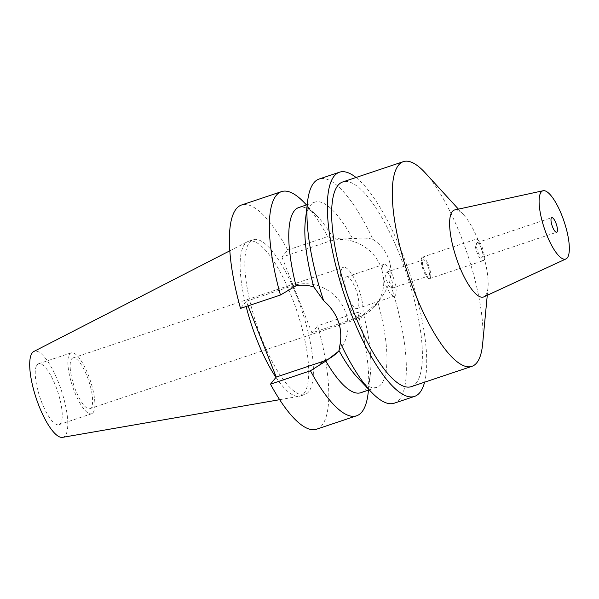 <?xml version="1.0" encoding="UTF-8"?>
<svg xmlns="http://www.w3.org/2000/svg" width="599" height="599" viewBox="0 0 599 599"><rect width="100%" height="100%" fill="white"/><g stroke="black" fill="none" stroke-linecap="round" stroke-linejoin="round"><path stroke-width="0.45" stroke-dasharray="3 2.25" d="M62.566 437.352A45.314 13.171 71.5 0 0 65.164 435.728A45.314 13.171 71.5 0 0 59.518 385.202A45.314 13.171 71.5 0 0 33.806 351.501M275.967 377.385A81.591 23.72 71.5 0 0 299.32 396.276A81.591 23.72 71.5 0 0 300.346 396.021A81.591 23.72 71.5 0 0 304.007 393.356A81.591 23.72 71.5 0 0 294.461 304.075A81.591 23.72 71.5 0 0 248.525 241.285A81.591 23.72 71.5 0 0 247.552 241.697A81.591 23.72 71.5 0 0 244.856 243.95A81.591 23.72 71.5 0 0 246.152 306.501M37.093 364.828A32.121 9.337 -108.5 0 1 38.538 363.78A32.121 9.337 -108.5 0 1 56.62 388.496A32.121 9.337 -108.5 0 1 60.387 423.65A32.121 9.337 -108.5 0 1 58.942 424.698A32.121 9.337 -108.5 0 1 40.852 399.982A32.121 9.337 -108.5 0 1 37.093 364.828M93.025 412.718A32.121 9.337 71.5 0 0 89.266 377.565A32.121 9.337 71.5 0 0 71.184 352.848A32.121 9.337 71.5 0 0 69.739 353.897A32.121 9.337 71.5 0 0 73.497 389.051A32.121 9.337 71.5 0 0 91.58 413.767A32.121 9.337 71.5 0 0 93.025 412.718M71.693 358.838A26.723 7.772 -108.5 0 1 72.891 357.962A26.723 7.772 -108.5 0 1 87.941 378.531A26.723 7.772 -108.5 0 1 91.07 407.777A26.723 7.772 -108.5 0 1 89.872 408.653A26.723 7.772 -108.5 0 1 74.823 388.085A26.723 7.772 -108.5 0 1 71.693 358.838M342.156 268.262A26.723 7.772 71.5 0 0 345.286 297.501A26.723 7.772 71.5 0 0 360.328 318.069A26.723 7.772 71.5 0 0 361.534 317.2A26.723 7.772 71.5 0 0 358.404 287.954A26.723 7.772 71.5 0 0 343.354 267.386A26.723 7.772 71.5 0 0 342.156 268.262M345.788 277.434A16.705 4.859 -108.5 0 1 346.536 276.888A16.705 4.859 -108.5 0 1 355.941 289.744A16.705 4.859 -108.5 0 1 357.895 308.021A16.705 4.859 -108.5 0 1 357.146 308.567A16.705 4.859 -108.5 0 1 347.742 295.711A16.705 4.859 -108.5 0 1 345.788 277.434M395.205 295.532A16.705 4.859 71.5 0 0 393.251 277.247A16.705 4.859 71.5 0 0 383.847 264.399A16.705 4.859 71.5 0 0 383.09 264.945A16.705 4.859 71.5 0 0 385.045 283.222A16.705 4.859 71.5 0 0 394.449 296.071A16.705 4.859 71.5 0 0 395.205 295.532M386.07 272.47A8.483 2.463 -108.5 0 1 386.452 272.193A8.483 2.463 -108.5 0 1 391.229 278.722A8.483 2.463 -108.5 0 1 392.225 287.999A8.483 2.463 -108.5 0 1 391.843 288.276A8.483 2.463 -108.5 0 1 387.066 281.747A8.483 2.463 -108.5 0 1 386.07 272.47M429.064 275.66A8.483 2.463 71.5 0 0 428.068 266.383A8.483 2.463 71.5 0 0 423.291 259.854A8.483 2.463 71.5 0 0 422.909 260.131A8.483 2.463 71.5 0 0 423.905 269.415A8.483 2.463 71.5 0 0 428.682 275.937A8.483 2.463 71.5 0 0 429.064 275.66M421.891 257.548A11.306 3.287 -108.5 0 1 422.392 257.173A11.306 3.287 -108.5 0 1 428.764 265.874A11.306 3.287 -108.5 0 1 430.082 278.25A11.306 3.287 -108.5 0 1 429.58 278.617A11.306 3.287 -108.5 0 1 423.208 269.917A11.306 3.287 -108.5 0 1 421.891 257.548M483.707 260.288A11.306 3.287 71.5 0 0 482.39 247.919A11.306 3.287 71.5 0 0 476.018 239.218A11.306 3.287 71.5 0 0 475.516 239.585A11.306 3.287 71.5 0 0 476.834 251.962A11.306 3.287 71.5 0 0 483.206 260.662A11.306 3.287 71.5 0 0 483.707 260.288M476.819 242.88A7.712 2.239 -108.5 0 1 477.163 242.625A7.712 2.239 -108.5 0 1 481.506 248.563A7.712 2.239 -108.5 0 1 482.405 256.993A7.712 2.239 -108.5 0 1 482.06 257.248A7.712 2.239 -108.5 0 1 477.717 251.318A7.712 2.239 -108.5 0 1 476.819 242.88M454.738 209.927A45.861 13.335 -108.5 0 1 463.626 214.816A45.861 13.335 -108.5 0 1 488.005 287.602A45.861 13.335 -108.5 0 1 485.519 295.517A45.861 13.335 71.5 0 1 483.857 296.857M425.253 172.894A107.932 31.373 -108.5 0 1 482.614 344.178M411.303 386.64A107.932 31.373 71.5 0 0 416.148 383.113A107.932 31.373 71.5 0 0 403.516 265.005A107.932 31.373 71.5 0 0 342.748 181.946M356.038 177.499A118.213 34.368 -108.5 0 1 409.611 273.384A118.213 34.368 -108.5 0 1 424.594 382.192M304.277 202.649A118.213 34.368 -108.5 0 1 327.653 236.642L333.8 239.128C339.775 237.781 346.095 237.691 352.751 238.866C361.085 237.653 367.838 237.848 373.012 239.435A118.213 34.368 71.5 0 0 319.117 179.026M394.202 403.209A118.213 34.368 71.5 0 0 399.511 399.346A118.213 34.368 71.5 0 0 389.732 281.672C387.635 287.842 383.697 294.775 377.939 302.465L363.6 314.385L357.648 312.401A118.213 34.368 -108.5 0 1 368.115 393.288M373.012 239.435C380.155 244.167 385.232 250.3 388.234 257.825C391.199 265.379 391.701 273.331 389.732 281.672M316.639 429.184A118.213 34.368 71.5 0 0 321.948 425.32A118.213 34.368 71.5 0 0 317.702 325.781L311.952 332.887L358.352 317.35A41.376 38.928 -141 0 0 375.528 305.49A41.376 38.928 -141 0 0 380.889 266.899A41.376 38.928 -141 0 0 328.357 241.592L281.957 257.128L287.707 250.023A118.213 34.368 71.5 0 0 241.554 205M305.355 220.724A97.652 28.385 -108.5 0 1 310.492 205.315A97.652 28.385 -108.5 0 1 314.879 202.125A97.652 28.385 -108.5 0 1 352.751 238.866M248.053 305.864L246.241 301.29L292.641 285.753A41.376 38.928 39 0 1 345.174 311.061A41.376 38.928 39 0 1 339.805 349.651A41.376 38.928 39 0 1 338.997 350.625M377.939 302.465A97.652 28.385 -108.5 0 1 381.286 384.124A97.652 28.385 -108.5 0 1 376.898 387.321A97.652 28.385 -108.5 0 1 358.097 378.209M360.83 392.704A97.652 28.385 71.5 0 0 365.218 389.507A97.652 28.385 71.5 0 0 370.354 374.098A97.652 28.385 71.5 0 0 363.6 314.385M357.648 312.401L317.702 325.781M311.952 332.887L281.957 257.128M246.241 301.29L240.499 308.395M249.521 242.393A81.591 23.72 -108.5 0 1 253.19 239.72A81.591 23.72 -108.5 0 1 299.126 302.51A81.591 23.72 -108.5 0 1 308.672 391.791A81.591 23.72 -108.5 0 1 305.011 394.456A81.591 23.72 -108.5 0 1 259.075 331.674A81.591 23.72 -108.5 0 1 249.521 242.393M333.8 239.128A97.652 28.385 71.5 0 0 317.612 216.621A97.652 28.385 71.5 0 0 298.804 207.509M287.707 250.023L327.653 236.642M331.277 237.975L328.357 241.592M358.352 317.35L361.272 313.734M292.641 285.753L289.721 289.369M229.806 250.809L247.552 241.697M279.666 399.69L299.32 396.276M38.538 363.78L71.184 352.848M58.942 424.698L91.58 413.767M72.891 357.962L343.354 267.386M89.872 408.653L360.328 318.069M346.536 276.888L383.847 264.399M357.146 308.567L394.449 296.071M386.452 272.193L423.291 259.854M391.843 288.276L428.682 275.937M422.392 257.173L476.018 239.218M429.58 278.617L483.206 260.662M477.163 242.625L551.776 217.639M482.06 257.248L556.673 232.262M463.626 214.816L458.422 209.126M488.005 287.602L487.272 295.277M375.528 305.49L377.063 303.588M339.805 349.651L338.27 351.553M369.246 389.882L376.898 387.321M370.354 374.098L368.482 390.136M317.612 216.621L306.463 204.94M307.22 204.686L314.879 202.125M248.525 241.285L253.19 239.72M300.346 396.021L305.011 394.456"/><path stroke-width="0.9" d="M229.806 250.809L33.806 351.501A45.314 13.171 71.5 0 0 32.316 352.751A45.314 13.171 71.5 0 0 37.28 401.397A45.314 13.171 71.5 0 0 62.566 437.352L279.666 399.69M246.152 306.501A81.591 23.72 71.5 0 0 275.967 377.385M557.018 232.008A7.712 2.239 71.5 0 0 556.112 223.577A7.712 2.239 71.5 0 0 551.776 217.639A7.712 2.239 71.5 0 0 551.424 217.894A7.712 2.239 71.5 0 0 552.33 226.325A7.712 2.239 71.5 0 0 556.673 232.262A7.712 2.239 71.5 0 0 557.018 232.008M541.182 192.009A35.977 10.46 -108.5 0 1 543.121 190.744A35.977 10.46 -108.5 0 1 563.247 219.062A35.977 10.46 -108.5 0 1 567.26 257.892A35.977 10.46 -108.5 0 1 565.958 258.94A35.977 10.46 -108.5 0 1 545.592 231.918A35.977 10.46 -108.5 0 1 541.182 192.009M565.958 258.94L483.857 296.857A45.861 13.335 71.5 0 1 457.891 262.407A45.861 13.335 71.5 0 1 452.267 211.537A45.861 13.335 -108.5 0 1 454.738 209.927L543.121 190.744M487.272 295.277L482.614 344.178A107.932 31.373 -108.5 0 1 476.767 362.807A107.932 31.373 -108.5 0 1 471.922 366.341A107.932 31.373 -108.5 0 1 411.154 283.282A107.932 31.373 -108.5 0 1 398.522 165.174A107.932 31.373 -108.5 0 1 403.367 161.648A107.932 31.373 -108.5 0 1 425.253 172.894L458.422 209.126M403.367 161.648L342.748 181.946A107.932 31.373 71.5 0 0 337.896 185.48A107.932 31.373 71.5 0 0 350.535 303.581A107.932 31.373 71.5 0 0 411.303 386.64L471.922 366.341M424.594 382.192A118.213 34.368 -108.5 0 1 419.877 392.525A118.213 34.368 -108.5 0 1 414.56 396.388A118.213 34.368 -108.5 0 1 348.012 305.423A118.213 34.368 -108.5 0 1 334.175 176.069A118.213 34.368 -108.5 0 1 339.483 172.205A118.213 34.368 -108.5 0 1 356.038 177.499M339.483 172.205L319.117 179.026A118.213 34.368 71.5 0 0 313.809 182.89A118.213 34.368 71.5 0 0 307.587 201.541A118.213 34.368 71.5 0 0 323.58 300.556L313.846 286.973A97.652 28.385 -108.5 0 1 305.355 220.724L307.587 201.541M368.482 390.136L368.115 393.288A118.213 34.368 -108.5 0 1 361.901 411.94A118.213 34.368 -108.5 0 1 356.585 415.803A118.213 34.368 -108.5 0 1 310.439 370.781L325.834 361.085L338.27 351.553L339.027 350.58L340.307 342.793C342.523 326.5 336.945 312.423 323.58 300.556M338.997 350.625A41.376 38.928 39 0 1 322.636 361.511L276.236 377.056L270.493 384.161L310.439 370.781M313.846 286.973C307.781 285.057 301.844 284.675 296.033 285.828L280.444 295.022L240.499 308.395A118.213 34.368 71.5 0 1 236.246 208.864A118.213 34.368 71.5 0 1 241.554 205L281.508 191.62A118.213 34.368 -108.5 0 1 304.277 202.649L306.463 204.94M340.307 342.793A118.213 34.368 71.5 0 0 371.432 392.173A118.213 34.368 71.5 0 0 394.202 403.209L414.56 396.388M371.432 392.173L358.097 378.209A97.652 28.385 -108.5 0 1 339.027 350.58M325.834 361.085A97.652 28.385 71.5 0 0 360.83 392.704L369.246 389.882M270.493 384.161A118.213 34.368 71.5 0 0 316.639 429.184L356.585 415.803M248.053 305.864L276.236 377.056M307.22 204.686L298.804 207.509A97.652 28.385 71.5 0 0 294.416 210.698A97.652 28.385 71.5 0 0 296.033 285.828M280.444 295.022A118.213 34.368 -108.5 0 1 276.199 195.484A118.213 34.368 -108.5 0 1 281.508 191.62M319.716 365.128L322.636 361.511"/></g></svg>
